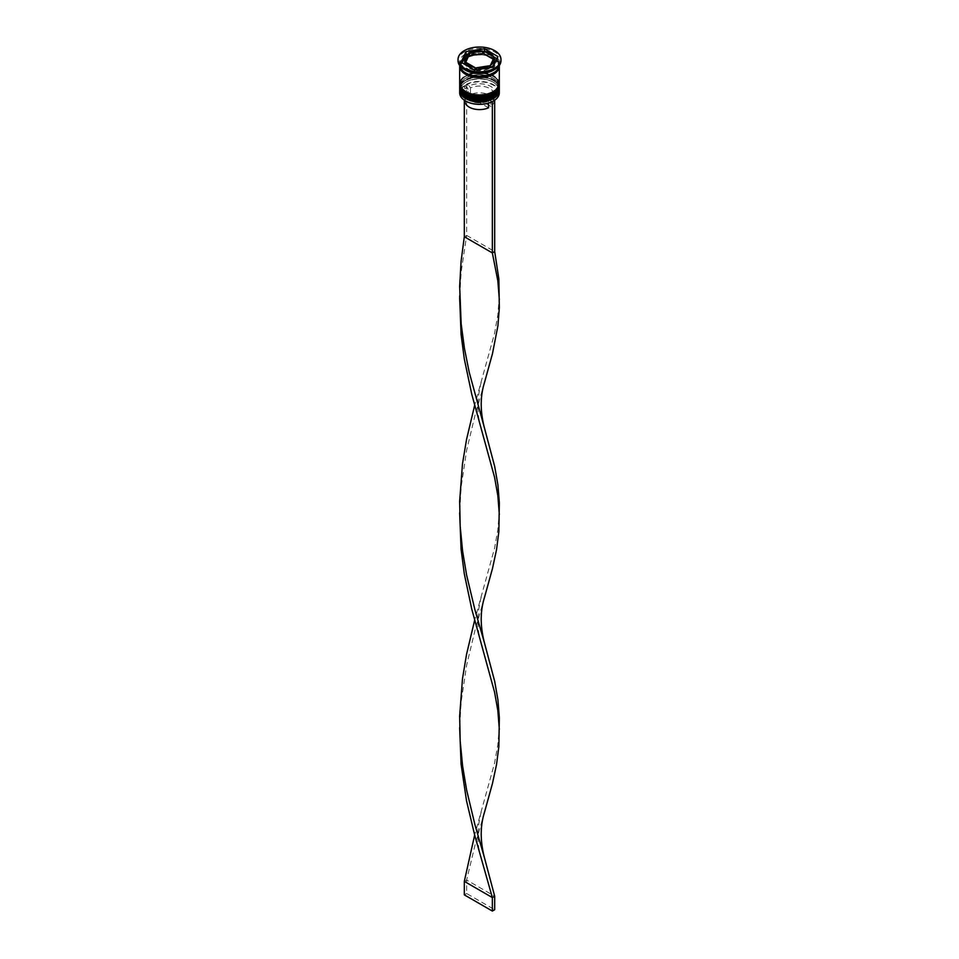 <?xml version="1.0" encoding="UTF-8"?>
<svg xmlns="http://www.w3.org/2000/svg" width="959" height="959" viewBox="0 0 959 959"><rect width="100%" height="100%" fill="white"/><g stroke="black" fill="none" stroke-linecap="round" stroke-linejoin="round"><path stroke-width="0.72" stroke-dasharray="4.79 3.6" d="M494.412 100.383L492.051 99.017A16.183 9.35 0 0 0 490.948 86.514A16.183 9.35 0 0 0 469.287 85.866L466.937 84.512A19.492 11.256 180 0 1 493.286 85.159A19.492 11.256 180 0 1 494.4 100.371A19.492 11.256 180 0 1 493.394 101.007M499.315 92.843A19.815 11.448 0 0 0 493.513 84.752A19.815 11.448 0 0 0 471.912 82.282A19.815 11.448 0 0 0 459.685 92.843M459.733 89.631A19.815 11.448 180 0 1 465.487 82.33A19.815 11.448 180 0 1 493.513 82.33L492.818 81.923A18.832 10.873 180 0 1 492.818 97.303A18.832 10.873 180 0 1 466.182 97.303A18.832 10.873 180 0 1 466.182 81.923A18.832 10.873 180 0 1 492.818 81.923A18.832 10.873 0 0 0 466.182 81.923A18.832 10.873 0 0 0 460.668 89.607A18.832 10.873 0 0 0 466.182 97.303A18.832 10.873 0 0 0 486.704 99.652A18.832 10.873 0 0 0 498.332 89.607A18.832 10.873 0 0 0 492.818 81.923L493.513 82.33A19.815 11.448 180 0 1 499.267 89.631M459.733 85.591A19.815 11.448 180 0 1 465.487 78.278A19.815 11.448 180 0 1 493.513 78.278L492.818 77.883A18.832 10.873 180 0 1 492.818 93.251A18.832 10.873 180 0 1 466.182 93.251A18.832 10.873 180 0 1 466.182 77.883A18.832 10.873 180 0 1 492.818 77.883A18.832 10.873 0 0 0 466.182 77.883A18.832 10.873 0 0 0 460.668 85.567A18.832 10.873 0 0 0 466.182 93.251A18.832 10.873 0 0 0 486.704 95.612A18.832 10.873 0 0 0 498.332 85.567A18.832 10.873 0 0 0 492.818 77.883L493.513 78.278A19.815 11.448 180 0 1 499.267 85.591M493.513 70.187A19.815 11.448 0 0 0 499.315 62.095A19.815 11.448 0 0 0 493.513 54.004A19.815 11.448 0 0 0 471.912 51.522A19.815 11.448 0 0 0 459.685 62.095A19.815 11.448 0 0 0 465.487 70.187M500.97 60.753A21.47 12.395 0 0 0 494.688 51.99A21.47 12.395 0 0 0 471.289 49.305A21.47 12.395 0 0 0 458.03 60.753M466.182 95.409A18.832 10.873 0 0 0 486.704 97.77A18.832 10.873 0 0 0 498.332 87.725A18.832 10.873 0 0 0 492.818 80.041A18.832 10.873 0 0 0 472.296 77.679A18.832 10.873 0 0 0 460.668 87.725A18.832 10.873 0 0 0 466.182 95.409A18.832 10.873 0 0 0 492.818 95.409A18.832 10.873 0 0 0 492.818 80.041A18.832 10.873 0 0 0 466.182 80.041A18.832 10.873 0 0 0 466.182 95.409M499.315 87.725A19.815 11.448 0 0 0 493.513 79.633A19.815 11.448 0 0 0 471.912 77.152A19.815 11.448 0 0 0 459.685 87.725M466.182 91.369A18.832 10.873 0 0 0 486.704 93.718A18.832 10.873 0 0 0 498.332 83.673A18.832 10.873 0 0 0 492.818 75.989A18.832 10.873 0 0 0 472.296 73.639A18.832 10.873 0 0 0 460.668 83.673A18.832 10.873 0 0 0 466.182 91.369A18.832 10.873 0 0 0 492.818 91.369A18.832 10.873 0 0 0 492.818 75.989A18.832 10.873 0 0 0 466.182 75.989A18.832 10.873 0 0 0 466.182 91.369M499.315 83.673A19.815 11.448 0 0 0 493.513 75.581A19.815 11.448 0 0 0 471.912 73.112A19.815 11.448 0 0 0 459.685 83.673M459.685 64.792A19.815 11.448 0 0 1 471.912 54.219A19.815 11.448 0 0 1 493.513 56.701A19.815 11.448 0 0 1 499.315 64.792A19.815 11.448 0 0 1 499.279 65.584A19.815 11.448 0 0 0 493.513 58.055A19.815 11.448 0 0 0 472.391 55.466A19.815 11.448 0 0 0 459.709 65.56A19.815 11.448 0 0 1 459.685 64.792L459.685 62.095M493.657 58.367L493.657 59.482A14.864 8.583 0 0 0 490.013 56.03A14.864 8.583 0 0 0 484.031 53.932M488.539 107.78L468.124 95.984A14.541 8.391 0 0 0 464.959 101.21M468.124 95.984L468.124 89.247A14.541 8.391 0 0 0 464.959 94.462A14.541 8.391 0 0 0 469.227 100.395L468.052 99.724A16.183 9.35 0 0 0 489.713 100.371L488.539 101.031L488.539 103.081M468.124 89.247L466.949 87.221A16.183 9.35 0 0 0 468.052 99.724L469.227 100.395A14.541 8.391 0 0 0 488.539 101.031M465.714 101.079A19.492 11.256 180 0 1 464.6 85.866L464.312 100.204M466.949 87.221L464.6 85.866A19.492 11.256 0 0 1 466.937 84.512L464.312 85.699M492.063 101.726L489.713 100.371M476.347 69.767L476.347 70.486A14.864 8.583 0 0 0 489.498 68.449L489.498 67.729M474.969 70.271L465.343 64.709A14.864 8.583 0 0 0 474.969 70.271L474.969 69.971M468.495 56.329A14.864 8.583 0 0 0 464.636 62.095M482.653 53.716A14.864 8.583 0 0 0 469.502 55.754M462.07 62.826L461.075 64.948L474.561 72.74L492.986 69.887L492.986 67.19M474.561 72.74L474.561 70.043M461.075 64.948L461.075 62.251M493.657 56.785L484.031 51.522M482.653 51.738L469.502 53.776M492.986 69.887L497.925 59.254L496.93 58.679M497.925 59.254L497.925 56.557M489.498 68.449L476.347 70.486M465.343 63.138L465.75 62.251M494.364 62.095A14.864 8.583 0 0 0 494.029 60.273L490.505 67.873A14.864 8.583 0 0 0 491.08 67.49M494.029 60.273L494.029 57.576M492.051 99.017L490.876 99.688A14.541 8.391 0 0 0 494.041 94.462A14.541 8.391 0 0 0 485.817 86.909A14.541 8.391 0 0 0 470.461 87.892L469.287 85.866M490.876 99.688L490.876 106.437A14.541 8.391 0 0 0 494.041 101.21A14.541 8.391 0 0 0 485.817 93.658A14.541 8.391 0 0 0 470.461 94.641L470.461 87.892M490.876 106.437L470.461 94.641M466.649 84.356L466.649 235.399L494.688 251.582M464.312 236.741L466.649 235.399L461.159 271.948L459.661 297.877M484.451 597.565L474.945 630.507L466.649 665.15L461.159 701.712L459.661 727.641M499.339 511.015L497.841 529.8L494.568 548.236L474.657 620.197M484.451 812.441L474.945 845.394L466.649 880.026L494.688 896.209M484.451 382.689L474.945 415.631L466.649 450.274L461.159 486.824L459.661 512.765M464.312 881.381L466.649 880.026L466.649 893.524L494.688 909.707M499.339 296.139L497.841 314.924L494.568 333.36L474.657 405.321M499.339 725.891L497.841 744.687L494.568 763.112L474.657 835.073M464.312 894.867L466.649 893.524M499.315 88.672A19.815 11.448 0 0 0 493.513 80.712A19.815 11.448 0 0 0 472.02 78.206A19.815 11.448 0 0 0 459.685 88.672M493.513 80.436A19.815 11.448 180 0 1 499.315 88.528C499.064 84.919 497.05 82.078 493.31 79.993C482.952 74.622 462.49 74.67 459.685 88.528A19.815 11.448 180 0 1 471.912 77.967A19.815 11.448 180 0 1 493.513 80.436M499.315 84.62A19.815 11.448 0 0 0 493.513 76.66A19.815 11.448 0 0 0 472.02 74.155A19.815 11.448 0 0 0 459.685 84.62M493.513 76.396A19.815 11.448 180 0 1 499.315 84.488C499.064 80.88 497.05 78.027 493.31 75.941C482.952 70.582 462.49 70.618 459.685 84.488A19.815 11.448 180 0 1 471.912 73.915A19.815 11.448 180 0 1 493.513 76.396M465.606 72.824A19.659 11.352 0 0 0 493.394 72.824A19.659 11.352 0 0 0 493.394 56.773A19.659 11.352 0 0 0 465.606 56.773A19.659 11.352 0 0 0 465.606 72.824M459.841 66.279A19.659 11.352 180 0 1 471.876 55.682A19.659 11.352 180 0 1 493.394 58.127A19.659 11.352 180 0 1 499.159 66.279M498.332 65.476C499.651 73.975 476.923 79.957 466.014 72.776C462.454 70.606 460.668 68.161 460.668 65.476C459.349 56.965 482.077 50.995 492.986 58.163C496.546 60.345 498.332 62.779 498.332 65.476M498.332 89.607L498.332 87.725M498.332 85.567L498.332 83.673M499.315 64.792L499.315 62.095M464.959 100.623L464.959 94.462M460.668 85.567L460.668 83.673M460.668 89.607L460.668 87.725M466.182 77.883L465.487 78.278M466.182 81.923L465.487 82.33M494.041 101.21L494.041 94.462M459.709 725.567L459.709 729.703M481.19 597.253C476.827 614 476.827 629.296 481.19 643.153M459.709 510.691L459.709 514.827M481.19 382.365C476.827 399.112 476.827 414.42 481.19 428.277M481.19 812.129C476.827 828.876 476.827 844.172 481.19 858.029"/><path stroke-width="1.44" d="M493.394 101.007A19.492 11.256 180 0 1 493.286 101.079A19.492 11.256 180 0 1 492.063 101.726A19.492 11.256 180 0 1 465.714 101.079L465.487 100.935A19.815 11.448 0 0 0 493.513 100.935A19.815 11.448 0 0 0 499.315 92.843L499.315 90.422A19.815 11.448 180 0 1 487.088 100.995A19.815 11.448 180 0 1 465.487 98.513A19.815 11.448 180 0 1 459.685 90.422A19.815 11.448 180 0 1 459.733 89.631M499.267 89.631A19.815 11.448 180 0 1 499.315 90.422M499.267 85.591A19.815 11.448 180 0 1 499.315 86.37A19.815 11.448 180 0 1 487.088 96.943A19.815 11.448 180 0 1 465.487 94.462A19.815 11.448 180 0 1 459.685 86.37A19.815 11.448 180 0 1 459.733 85.591M458.03 59.398L458.03 60.753A21.47 12.395 0 0 0 464.312 69.516L465.487 70.187A19.815 11.448 0 0 0 493.513 70.187L494.688 69.516A21.47 12.395 0 0 0 500.97 60.753L500.97 59.398A21.47 12.395 0 0 0 494.688 50.635A21.47 12.395 0 0 0 471.289 47.95A21.47 12.395 0 0 0 458.03 59.398A21.47 12.395 0 0 0 464.312 68.173A21.47 12.395 0 0 0 487.711 70.858A21.47 12.395 0 0 0 500.97 59.398M465.487 70.187L464.312 69.516A21.47 12.395 0 0 0 494.688 69.516M459.685 86.37L459.685 87.725A19.815 11.448 0 0 0 465.487 95.816A19.815 11.448 0 0 0 487.088 98.297A19.815 11.448 0 0 0 499.315 87.725L499.315 86.37M459.685 66.147L459.685 83.673A19.815 11.448 0 0 0 465.487 91.764A19.815 11.448 0 0 0 487.088 94.246A19.815 11.448 0 0 0 499.315 83.673L499.315 66.147A19.815 11.448 0 0 0 499.291 65.56A19.815 11.448 0 0 1 486.453 75.509A19.815 11.448 0 0 1 465.487 72.884A19.815 11.448 0 0 1 459.721 65.584A19.815 11.448 0 0 0 459.685 66.147A19.815 11.448 0 0 0 465.487 74.239A19.815 11.448 0 0 0 487.088 76.72A19.815 11.448 0 0 0 499.315 66.147M496.93 58.679L493.657 56.785A14.864 8.583 0 0 0 490.013 53.332A14.864 8.583 0 0 0 484.031 51.223L484.031 53.932L493.25 59.254M464.959 100.623L464.959 101.21A14.541 8.391 0 0 0 469.227 107.144A14.541 8.391 0 0 0 488.539 107.78L488.539 103.081M465.714 101.079L465.487 100.935A19.815 11.448 0 0 1 459.685 92.843L459.685 90.422M476.347 69.767L476.347 67.789A14.864 8.583 0 0 0 489.498 65.751L489.498 67.729M465.343 64.709L465.343 62.011A14.864 8.583 0 0 0 474.969 67.574L474.969 69.971M465.75 62.251L468.495 56.329L468.495 53.632A14.864 8.583 0 0 0 464.636 59.398A14.864 8.583 0 0 0 464.971 61.232L465.343 63.138M464.636 59.398L464.636 62.095A14.864 8.583 0 0 0 464.971 63.929M482.653 51.019A14.864 8.583 0 0 0 469.502 53.057L469.502 55.754L482.653 53.716L482.653 51.019L469.502 53.057M484.031 51.223L493.657 56.785L493.657 58.367M476.347 67.789L489.498 65.751M465.343 62.011L474.969 67.574M468.495 53.632L464.971 61.232M474.561 70.043L492.986 67.19L497.925 56.557L484.439 48.765L466.014 51.618L461.075 62.251L474.561 70.043M467.92 54.016L466.014 54.315L462.07 62.826M466.014 54.315L466.014 51.618M484.031 51.522L482.653 51.738M469.502 53.776L468.495 53.932M484.439 51.306L484.439 48.765M491.08 67.49A14.864 8.583 0 0 0 494.364 62.095L494.364 59.398A14.864 8.583 0 0 0 494.029 57.576L490.505 65.176A14.864 8.583 0 0 0 494.364 59.398M490.505 65.176L490.505 67.574M494.412 100.383L492.063 101.726M464.312 100.204L464.312 236.741L492.351 252.924L494.688 251.582L498.86 279.021L499.339 307.779L497.913 325.772L492.482 353.643L484.451 382.689C480.147 396.355 480.147 411.447 484.451 427.954L494.688 466.458L497.913 484.87L499.339 502.864L498.86 531.622L496.51 549.783L492.482 568.531L484.451 597.565C480.147 611.231 480.147 626.323 484.451 642.83L494.688 681.334L497.913 699.758L499.339 717.74L498.86 746.498L496.51 764.659L492.482 783.407L484.451 812.441C480.147 826.107 480.147 841.199 484.451 857.706L494.688 896.209L492.351 897.564L464.312 881.381L474.657 835.073M492.351 101.882L492.351 252.924L497.841 280.843L499.339 299.628M494.688 100.539L494.688 251.582M459.661 297.877L461.087 334.463L464.312 359.014L471.804 394.425L494.568 477.282L497.841 495.719L499.339 514.504M459.661 727.641L461.087 764.215L466.518 800.801L474.765 835.493L492.351 897.564L492.351 911.05L464.312 894.867L464.312 881.381M464.312 236.741L461.087 261.304L459.661 286.285L461.159 323.818L464.432 348.357L469.191 372.164L484.451 427.954M474.657 620.197L466.518 654.482L462.49 678.708L459.661 716.049L460.176 741.115L462.586 765.917L466.649 790.12L474.945 824.764L484.451 857.706M459.661 512.765L461.087 549.339L464.312 573.902L471.804 609.301L494.568 692.158L497.841 710.595L499.339 729.391M474.657 405.321L466.518 439.606L462.49 463.832L459.661 501.173L460.176 526.239L462.586 551.041L466.649 575.244L474.945 609.888L484.451 642.83M492.351 911.05L494.688 909.707L494.688 896.209M459.685 88.672A19.815 11.448 0 0 0 459.685 88.803A19.815 11.448 0 0 0 465.487 96.895A19.815 11.448 0 0 0 487.088 99.376A19.815 11.448 0 0 0 499.315 88.803A19.815 11.448 0 0 0 499.315 88.672M499.315 88.528A19.815 11.448 180 0 1 487.088 99.101A19.815 11.448 180 0 1 465.487 96.619A19.815 11.448 180 0 1 459.685 88.528L459.685 88.803C459.936 92.4 461.938 95.241 465.69 97.35C477.007 104.471 499.927 99.328 499.315 88.803L499.303 88.12M459.685 84.62A19.815 11.448 0 0 0 459.685 84.752A19.815 11.448 0 0 0 465.487 92.843A19.815 11.448 0 0 0 487.088 95.325A19.815 11.448 0 0 0 499.315 84.752A19.815 11.448 0 0 0 499.315 84.62M499.315 84.488A19.815 11.448 180 0 1 487.088 95.061A19.815 11.448 180 0 1 465.487 92.579A19.815 11.448 180 0 1 459.685 84.488L459.685 84.752C459.936 88.348 461.938 91.201 465.69 93.299C477.007 100.431 499.927 95.289 499.315 84.752L499.303 84.068M499.159 66.279A19.659 11.352 180 0 1 486.92 76.66A19.659 11.352 180 0 1 465.606 74.167A19.659 11.352 180 0 1 459.841 66.279M459.709 295.816L459.709 299.951"/></g></svg>
